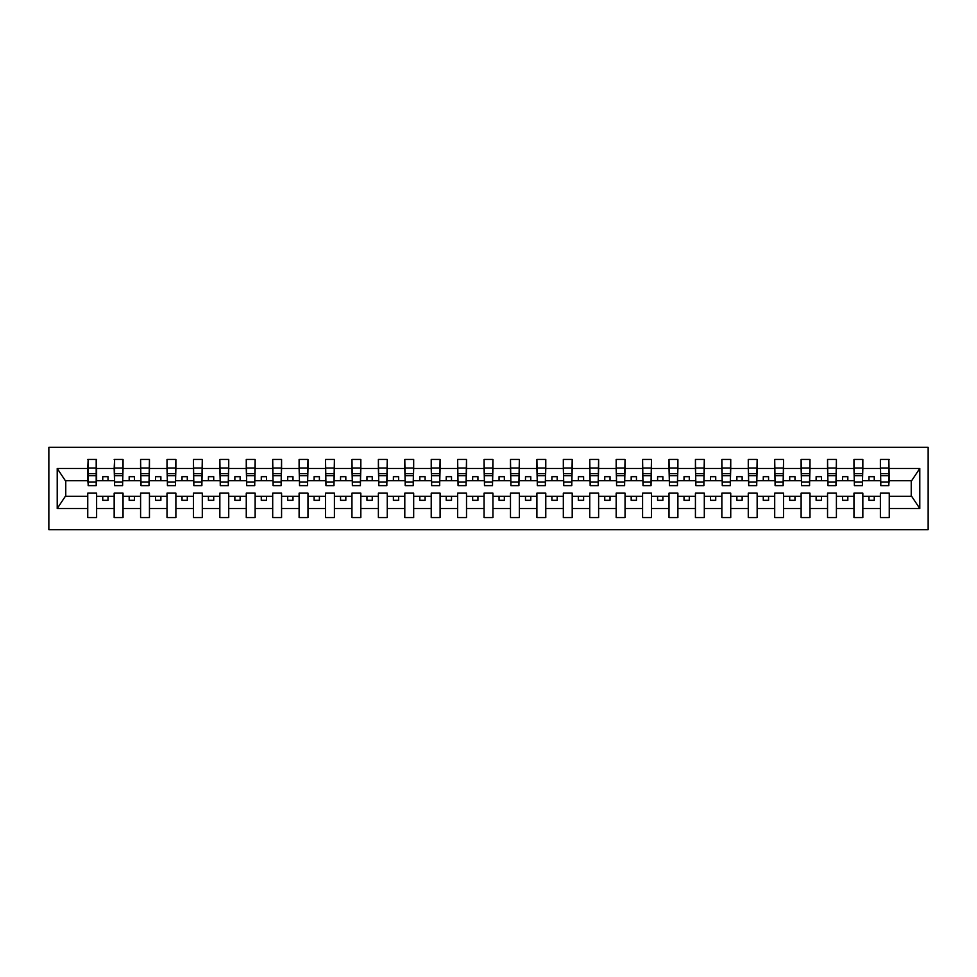 <?xml version="1.0" encoding="UTF-8"?>
<svg xmlns="http://www.w3.org/2000/svg" width="977" height="977" viewBox="0 0 977 977"><rect width="100%" height="100%" fill="white"/><g stroke="black" fill="none" stroke-linecap="round" stroke-linejoin="round"><path stroke-width="1.47" d="M48.85 529.717L928.15 529.717L928.15 447.283L48.85 447.283L48.85 529.717M888.838 483.847L889.253 480.684L911.663 480.684L919.784 468.471L919.784 508.528L889.253 508.528L889.253 493.153L880.375 493.153L880.375 496.316L862.838 496.316L862.838 493.153L853.959 493.153L853.959 496.316L836.41 496.316L836.41 493.153L827.543 493.153L827.543 496.316L809.994 496.316L809.994 493.153L801.116 493.153L801.116 496.316L783.578 496.316L783.578 493.153L774.7 493.153L774.7 496.316L757.151 496.316L757.151 493.153L748.272 493.153L748.272 496.316L730.735 496.316L730.735 493.153L721.856 493.153L721.856 496.316L704.307 496.316L704.307 493.153L695.429 493.153L695.429 496.316L677.891 496.316L677.891 493.153L669.013 493.153L669.013 496.316L651.464 496.316L651.464 493.153L642.585 493.153L642.585 496.316L625.048 496.316L625.048 493.153L616.169 493.153L616.169 496.316L598.62 496.316L598.62 493.153L589.742 493.153L589.742 496.316L572.204 496.316L572.204 493.153L563.326 493.153L563.326 496.316L545.777 496.316L545.777 493.153L536.898 493.153L536.898 496.316L519.361 496.316L519.361 493.153L510.482 493.153L510.482 496.316L492.933 496.316L492.933 493.153L484.067 493.153L484.067 496.316L466.517 496.316L466.517 493.153L457.639 493.153L457.639 496.316L440.102 496.316L440.102 493.153L431.223 493.153L431.223 496.316L413.674 496.316L413.674 493.153L404.796 493.153L404.796 496.316L387.258 496.316L387.258 493.153L378.38 493.153L378.38 496.316L360.831 496.316L360.831 493.153L351.952 493.153L351.952 496.316L334.415 496.316L334.415 493.153L325.536 493.153L325.536 496.316L307.987 496.316L307.987 493.153L299.109 493.153L299.109 496.316L281.571 496.316L281.571 493.153L272.693 493.153L272.693 496.316L255.144 496.316L255.144 493.153L246.265 493.153L246.265 496.316L228.728 496.316L228.728 493.153L219.849 493.153L219.849 496.316L202.3 496.316L202.3 493.153L193.422 493.153L193.422 496.316L175.884 496.316L175.884 493.153L167.006 493.153L167.006 496.316L149.457 496.316L149.457 493.153L140.59 493.153L140.59 496.316L123.041 496.316L123.041 493.153L114.162 493.153L114.162 496.316L96.625 496.316L96.625 493.153L87.747 493.153L87.747 496.316L65.337 496.316L57.216 508.528L57.216 468.471L65.337 480.684L87.747 480.684L87.747 468.471L57.216 468.471M889.253 508.528L889.253 517.566L880.375 517.566L880.375 496.316M880.375 508.528L862.838 508.528L862.838 517.566L853.959 517.566L853.959 496.316M862.838 508.528L862.838 496.316M853.959 508.528L836.41 508.528L836.41 517.566L827.543 517.566L827.543 496.316M836.41 508.528L836.41 496.316M827.543 508.528L809.994 508.528L809.994 517.566L801.116 517.566L801.116 496.316M809.994 508.528L809.994 496.316M801.116 508.528L783.578 508.528L783.578 517.566L774.7 517.566L774.7 496.316M783.578 508.528L783.578 496.316M774.7 508.528L757.151 508.528L757.151 517.566L748.272 517.566L748.272 496.316M757.151 508.528L757.151 496.316M748.272 508.528L730.735 508.528L730.735 517.566L721.856 517.566L721.856 496.316M730.735 508.528L730.735 496.316M721.856 508.528L704.307 508.528L704.307 517.566L695.429 517.566L695.429 496.316M704.307 508.528L704.307 496.316M695.429 508.528L677.891 508.528L677.891 517.566L669.013 517.566L669.013 496.316M677.891 508.528L677.891 496.316M669.013 508.528L651.464 508.528L651.464 517.566L642.585 517.566L642.585 496.316M651.464 508.528L651.464 496.316M642.585 508.528L625.048 508.528L625.048 517.566L616.169 517.566L616.169 496.316M625.048 508.528L625.048 496.316M616.169 508.528L598.62 508.528L598.62 517.566L589.742 517.566L589.742 496.316M598.62 508.528L598.62 496.316M589.742 508.528L572.204 508.528L572.204 517.566L563.326 517.566L563.326 496.316M572.204 508.528L572.204 496.316M563.326 508.528L545.777 508.528L545.777 517.566L536.898 517.566L536.898 496.316M545.777 508.528L545.777 496.316M536.898 508.528L519.361 508.528L519.361 517.566L510.482 517.566L510.482 496.316M519.361 508.528L519.361 496.316M510.482 508.528L492.933 508.528L492.933 517.566L484.067 517.566L484.067 496.316M492.933 508.528L492.933 496.316M484.067 508.528L466.517 508.528L466.517 517.566L457.639 517.566L457.639 496.316M466.517 508.528L466.517 496.316M457.639 508.528L440.102 508.528L440.102 517.566L431.223 517.566L431.223 496.316M440.102 508.528L440.102 496.316M431.223 508.528L413.674 508.528L413.674 517.566L404.796 517.566L404.796 496.316M413.674 508.528L413.674 496.316M404.796 508.528L387.258 508.528L387.258 517.566L378.38 517.566L378.38 496.316M387.258 508.528L387.258 496.316M378.38 508.528L360.831 508.528L360.831 517.566L351.952 517.566L351.952 496.316M360.831 508.528L360.831 496.316M351.952 508.528L334.415 508.528L334.415 517.566L325.536 517.566L325.536 496.316M334.415 508.528L334.415 496.316M325.536 508.528L307.987 508.528L307.987 517.566L299.109 517.566L299.109 496.316M307.987 508.528L307.987 496.316M299.109 508.528L281.571 508.528L281.571 517.566L272.693 517.566L272.693 496.316M281.571 508.528L281.571 496.316M272.693 508.528L255.144 508.528L255.144 517.566L246.265 517.566L246.265 496.316M255.144 508.528L255.144 496.316M246.265 508.528L228.728 508.528L228.728 517.566L219.849 517.566L219.849 496.316M228.728 508.528L228.728 496.316M219.849 508.528L202.3 508.528L202.3 517.566L193.422 517.566L193.422 496.316M202.3 508.528L202.3 496.316M193.422 508.528L175.884 508.528L175.884 517.566L167.006 517.566L167.006 496.316M175.884 508.528L175.884 496.316M167.006 508.528L149.457 508.528L149.457 517.566L140.59 517.566L140.59 496.316M149.457 508.528L149.457 496.316M140.59 508.528L123.041 508.528L123.041 517.566L114.162 517.566L114.162 496.316M123.041 508.528L123.041 496.316M880.802 481.991L888.838 481.991L888.838 485.642L880.802 485.642L880.375 459.434L880.375 468.471L862.838 468.471L862.41 483.847M880.802 483.847L880.375 468.471M854.386 481.991L862.41 481.991L862.41 485.642L854.386 485.642L853.959 459.434L853.959 468.471L836.41 468.471L835.994 483.847M854.386 483.847L853.959 468.471M827.959 481.991L835.994 481.991L835.994 485.642L827.959 485.642L827.543 459.434L827.543 468.471L809.994 468.471L809.567 483.847M827.959 483.847L827.543 468.471M801.543 481.991L809.567 481.991L809.567 485.642L801.543 485.642L801.116 459.434L801.116 468.471L783.578 468.471L783.151 483.847M801.543 483.847L801.116 468.471M775.115 481.991L783.151 481.991L783.151 485.642L775.115 485.642L774.7 459.434L774.7 468.471L757.151 468.471L756.723 483.847M775.115 483.847L774.7 468.471M748.7 481.991L756.723 481.991L756.723 485.642L748.7 485.642L748.272 459.434L748.272 468.471L730.735 468.471L730.308 483.847M748.7 483.847L748.272 468.471M722.272 481.991L730.308 481.991L730.308 485.642L722.272 485.642L721.856 459.434L721.856 468.471L704.307 468.471L703.892 483.847M722.272 483.847L721.856 468.471M695.856 481.991L703.892 481.991L703.892 485.642L695.856 485.642L695.429 459.434L695.429 468.471L677.891 468.471L677.464 483.847M695.856 483.847L695.429 468.471M669.428 481.991L677.464 481.991L677.464 485.642L669.428 485.642L669.013 459.434L669.013 468.471L651.464 468.471L651.048 483.847M669.428 483.847L669.013 468.471M643.013 481.991L651.048 481.991L651.048 485.642L643.013 485.642L642.585 459.434L642.585 468.471L625.048 468.471L624.621 483.847M643.013 483.847L642.585 468.471M616.585 481.991L624.621 481.991L624.621 485.642L616.585 485.642L616.169 459.434L616.169 468.471L598.62 468.471L598.205 483.847M616.585 483.847L616.169 468.471M590.169 481.991L598.205 481.991L598.205 485.642L590.169 485.642L589.742 459.434L589.742 468.471L572.204 468.471L571.777 483.847M590.169 483.847L589.742 468.471M563.753 481.991L571.777 481.991L571.777 485.642L563.753 485.642L563.326 459.434L563.326 468.471L545.777 468.471L545.361 483.847M563.753 483.847L563.326 468.471M537.326 481.991L545.361 481.991L545.361 485.642L537.326 485.642L536.898 459.434L536.898 468.471L519.361 468.471L518.934 483.847M537.326 483.847L536.898 468.471M510.91 481.991L518.934 481.991L518.934 485.642L510.91 485.642L510.482 459.434L510.482 468.471L492.933 468.471L492.518 483.847M510.91 483.847L510.482 468.471M484.482 481.991L492.518 481.991L492.518 485.642L484.482 485.642L484.067 459.434L484.067 468.471L466.517 468.471L466.09 483.847M484.482 483.847L484.067 468.471M458.066 481.991L466.09 481.991L466.09 485.642L458.066 485.642L457.639 459.434L457.639 468.471L440.102 468.471L439.674 483.847M458.066 483.847L457.639 468.471M431.639 481.991L439.674 481.991L439.674 485.642L431.639 485.642L431.223 459.434L431.223 468.471L413.674 468.471L413.247 483.847M431.639 483.847L431.223 468.471M405.223 481.991L413.247 481.991L413.247 485.642L405.223 485.642L404.796 459.434L404.796 468.471L387.258 468.471L386.831 483.847M405.223 483.847L404.796 468.471M378.795 481.991L386.831 481.991L386.831 485.642L378.795 485.642L378.38 459.434L378.38 468.471L360.831 468.471L360.415 483.847M378.795 483.847L378.38 468.471M352.379 481.991L360.415 481.991L360.415 485.642L352.379 485.642L351.952 459.434L351.952 468.471L334.415 468.471L333.987 483.847M352.379 483.847L351.952 468.471M325.952 481.991L333.987 481.991L333.987 485.642L325.952 485.642L325.536 459.434L325.536 468.471L307.987 468.471L307.572 483.847M325.952 483.847L325.536 468.471M299.536 481.991L307.572 481.991L307.572 485.642L299.536 485.642L299.109 459.434L299.109 468.471L281.571 468.471L281.144 483.847M299.536 483.847L299.109 468.471M273.108 481.991L281.144 481.991L281.144 485.642L273.108 485.642L272.693 459.434L272.693 468.471L255.144 468.471L254.728 483.847M273.108 483.847L272.693 468.471M246.692 481.991L254.728 481.991L254.728 485.642L246.692 485.642L246.265 459.434L246.265 468.471L228.728 468.471L228.3 483.847M246.692 483.847L246.265 468.471M220.277 481.991L228.3 481.991L228.3 485.642L220.277 485.642L219.849 459.434L219.849 468.471L202.3 468.471L201.885 483.847M220.277 483.847L219.849 468.471M193.849 481.991L201.885 481.991L201.885 485.642L193.849 485.642L193.422 459.434L193.422 468.471L175.884 468.471L175.457 483.847M193.849 483.847L193.422 468.471M167.433 481.991L175.457 481.991L175.457 485.642L167.433 485.642L167.006 459.434L167.006 468.471L149.457 468.471L149.041 483.847M167.433 483.847L167.006 468.471M141.006 481.991L149.041 481.991L149.041 485.642L141.006 485.642L140.59 459.434L140.59 468.471L123.041 468.471L122.614 483.847M141.006 483.847L140.59 468.471M114.59 481.991L122.614 481.991L122.614 485.642L114.59 485.642L114.59 459.434L114.162 468.471L96.625 468.471L96.198 459.434L96.198 485.642L88.162 485.642L88.162 475.726L96.198 475.726M114.59 483.847L114.162 468.471M114.162 508.528L96.625 508.528L96.625 517.566L87.747 517.566L87.747 496.316M96.625 508.528L96.625 496.316M88.162 475.726L88.162 459.434L87.747 468.471M87.747 480.684L88.162 483.847M889.253 480.684L888.838 459.434L888.838 481.991M853.959 459.434L862.838 459.434L862.838 468.471M827.543 459.434L836.41 459.434L836.41 468.471M801.116 459.434L809.994 459.434L809.994 468.471M774.7 459.434L783.578 459.434L783.578 468.471M748.272 459.434L757.151 459.434L757.151 468.471M721.856 459.434L730.735 459.434L730.735 468.471M695.429 459.434L704.307 459.434L704.307 468.471M669.013 459.434L677.891 459.434L677.891 468.471M642.585 459.434L651.464 459.434L651.464 468.471M616.169 459.434L625.048 459.434L625.048 468.471M589.742 459.434L598.62 459.434L598.62 468.471M563.326 459.434L572.204 459.434L572.204 468.471M536.898 459.434L545.777 459.434L545.777 468.471M510.482 459.434L519.361 459.434L519.361 468.471M484.067 459.434L492.933 459.434L492.933 468.471M457.639 459.434L466.517 459.434L466.517 468.471M431.223 459.434L440.102 459.434L440.102 468.471M404.796 459.434L413.674 459.434L413.674 468.471M378.38 459.434L387.258 459.434L387.258 468.471M351.952 459.434L360.831 459.434L360.831 468.471M325.536 459.434L334.415 459.434L334.415 468.471M299.109 459.434L307.987 459.434L307.987 468.471M272.693 459.434L281.571 459.434L281.571 468.471M246.265 459.434L255.144 459.434L255.144 468.471M219.849 459.434L228.728 459.434L228.728 468.471M193.422 459.434L202.3 459.434L202.3 468.471M167.006 459.434L175.884 459.434L175.884 468.471M140.59 459.434L149.457 459.434L149.457 468.471M114.162 459.434L123.041 459.434L123.041 468.471M919.784 468.471L889.253 468.471M87.747 508.528L57.216 508.528M87.747 459.434L96.625 459.434M880.375 459.434L889.253 459.434M880.375 480.684L874.256 480.684L874.256 476.666L868.968 476.666L868.968 480.684L874.256 480.684M868.968 480.684L862.838 480.684M868.968 496.316L868.968 500.334L874.256 500.334L874.256 496.316M853.959 480.684L847.828 480.684L847.828 476.666L842.54 476.666L842.54 480.684L847.828 480.684M842.54 480.684L836.41 480.684M842.54 496.316L842.54 500.334L847.828 500.334L847.828 496.316M827.543 480.684L821.413 480.684L821.413 476.666L816.125 476.666L816.125 480.684L821.413 480.684M816.125 480.684L809.994 480.684M816.125 496.316L816.125 500.334L821.413 500.334L821.413 496.316M801.116 480.684L794.985 480.684L794.985 476.666L789.697 476.666L789.697 480.684L794.985 480.684M789.697 480.684L783.578 480.684M789.697 496.316L789.697 500.334L794.985 500.334L794.985 496.316M774.7 480.684L768.569 480.684L768.569 476.666L763.281 476.666L763.281 480.684L768.569 480.684M763.281 480.684L757.151 480.684M763.281 496.316L763.281 500.334L768.569 500.334L768.569 496.316M748.272 480.684L742.141 480.684L742.141 476.666L736.866 476.666L736.866 480.684L742.141 480.684M736.866 480.684L730.735 480.684M736.866 496.316L736.866 500.334L742.141 500.334L742.141 496.316M721.856 480.684L715.726 480.684L715.726 476.666L710.438 476.666L710.438 480.684L715.726 480.684M710.438 480.684L704.307 480.684M710.438 496.316L710.438 500.334L715.726 500.334L715.726 496.316M695.429 480.684L689.298 480.684L689.298 476.666L684.022 476.666L684.022 480.684L689.298 480.684M684.022 480.684L677.891 480.684M684.022 496.316L684.022 500.334L689.298 500.334L689.298 496.316M669.013 480.684L662.882 480.684L662.882 476.666L657.594 476.666L657.594 480.684L662.882 480.684M657.594 480.684L651.464 480.684M657.594 496.316L657.594 500.334L662.882 500.334L662.882 496.316M642.585 480.684L636.454 480.684L636.454 476.666L631.179 476.666L631.179 480.684L636.454 480.684M631.179 480.684L625.048 480.684M631.179 496.316L631.179 500.334L636.454 500.334L636.454 496.316M616.169 480.684L610.039 480.684L610.039 476.666L604.751 476.666L604.751 480.684L610.039 480.684M604.751 480.684L598.62 480.684M604.751 496.316L604.751 500.334L610.039 500.334L610.039 496.316M589.742 480.684L583.611 480.684L583.611 476.666L578.335 476.666L578.335 480.684L583.611 480.684M578.335 480.684L572.204 480.684M578.335 496.316L578.335 500.334L583.611 500.334L583.611 496.316M563.326 480.684L557.195 480.684L557.195 476.666L551.907 476.666L551.907 480.684L557.195 480.684M551.907 480.684L545.777 480.684M551.907 496.316L551.907 500.334L557.195 500.334L557.195 496.316M536.898 480.684L530.78 480.684L530.78 476.666L525.492 476.666L525.492 480.684L530.78 480.684M525.492 480.684L519.361 480.684M525.492 496.316L525.492 500.334L530.78 500.334L530.78 496.316M510.482 480.684L504.352 480.684L504.352 476.666L499.064 476.666L499.064 480.684L504.352 480.684M499.064 480.684L492.933 480.684M499.064 496.316L499.064 500.334L504.352 500.334L504.352 496.316M484.067 480.684L477.936 480.684L477.936 476.666L472.648 476.666L472.648 480.684L477.936 480.684M472.648 480.684L466.517 480.684M472.648 496.316L472.648 500.334L477.936 500.334L477.936 496.316M457.639 480.684L451.508 480.684L451.508 476.666L446.22 476.666L446.22 480.684L451.508 480.684M446.22 480.684L440.102 480.684M446.22 496.316L446.22 500.334L451.508 500.334L451.508 496.316M431.223 480.684L425.093 480.684L425.093 476.666L419.805 476.666L419.805 480.684L425.093 480.684M419.805 480.684L413.674 480.684M419.805 496.316L419.805 500.334L425.093 500.334L425.093 496.316M404.796 480.684L398.665 480.684L398.665 476.666L393.389 476.666L393.389 480.684L398.665 480.684M393.389 480.684L387.258 480.684M393.389 496.316L393.389 500.334L398.665 500.334L398.665 496.316M378.38 480.684L372.249 480.684L372.249 476.666L366.961 476.666L366.961 480.684L372.249 480.684M366.961 480.684L360.831 480.684M366.961 496.316L366.961 500.334L372.249 500.334L372.249 496.316M351.952 480.684L345.821 480.684L345.821 476.666L340.546 476.666L340.546 480.684L345.821 480.684M340.546 480.684L334.415 480.684M340.546 496.316L340.546 500.334L345.821 500.334L345.821 496.316M325.536 480.684L319.406 480.684L319.406 476.666L314.118 476.666L314.118 480.684L319.406 480.684M314.118 480.684L307.987 480.684M314.118 496.316L314.118 500.334L319.406 500.334L319.406 496.316M299.109 480.684L292.978 480.684L292.978 476.666L287.702 476.666L287.702 480.684L292.978 480.684M287.702 480.684L281.571 480.684M287.702 496.316L287.702 500.334L292.978 500.334L292.978 496.316M272.693 480.684L266.562 480.684L266.562 476.666L261.274 476.666L261.274 480.684L266.562 480.684M261.274 480.684L255.144 480.684M261.274 496.316L261.274 500.334L266.562 500.334L266.562 496.316M246.265 480.684L240.134 480.684L240.134 476.666L234.859 476.666L234.859 480.684L240.134 480.684M234.859 480.684L228.728 480.684M234.859 496.316L234.859 500.334L240.134 500.334L240.134 496.316M219.849 480.684L213.719 480.684L213.719 476.666L208.431 476.666L208.431 480.684L213.719 480.684M208.431 480.684L202.3 480.684M208.431 496.316L208.431 500.334L213.719 500.334L213.719 496.316M193.422 480.684L187.303 480.684L187.303 476.666L182.015 476.666L182.015 480.684L187.303 480.684M182.015 480.684L175.884 480.684M182.015 496.316L182.015 500.334L187.303 500.334L187.303 496.316M167.006 480.684L160.875 480.684L160.875 476.666L155.587 476.666L155.587 480.684L160.875 480.684M155.587 480.684L149.457 480.684M155.587 496.316L155.587 500.334L160.875 500.334L160.875 496.316M140.59 480.684L134.46 480.684L134.46 476.666L129.172 476.666L129.172 480.684L134.46 480.684M129.172 480.684L123.041 480.684M129.172 496.316L129.172 500.334L134.46 500.334L134.46 496.316M114.162 480.684L108.032 480.684L108.032 476.666L102.744 476.666L102.744 480.684L108.032 480.684M102.744 480.684L96.625 480.684L96.625 468.471M102.744 496.316L102.744 500.334L108.032 500.334L108.032 496.316M96.625 480.684L96.198 483.847M919.784 508.528L911.663 496.316L889.253 496.316M65.764 480.684L65.764 496.316M911.236 496.316L911.236 480.684M88.162 473.662L96.198 473.662M123.041 459.434L122.614 481.991M114.59 475.726L122.614 475.726M114.59 473.662L122.614 473.662M149.457 459.434L149.041 481.991M141.006 475.726L149.041 475.726M141.006 473.662L149.041 473.662M175.884 459.434L175.457 481.991M167.433 475.726L175.457 475.726M167.433 473.662L175.457 473.662M202.3 459.434L201.885 481.991M193.849 475.726L201.885 475.726M193.849 473.662L201.885 473.662M228.728 459.434L228.3 481.991M220.277 475.726L228.3 475.726M220.277 473.662L228.3 473.662M255.144 459.434L254.728 481.991M246.692 475.726L254.728 475.726M246.692 473.662L254.728 473.662M281.571 459.434L281.144 481.991M273.108 475.726L281.144 475.726M273.108 473.662L281.144 473.662M307.987 459.434L307.572 481.991M299.536 475.726L307.572 475.726M299.536 473.662L307.572 473.662M334.415 459.434L333.987 481.991M325.952 475.726L333.987 475.726M325.952 473.662L333.987 473.662M360.831 459.434L360.415 481.991M352.379 475.726L360.415 475.726M352.379 473.662L360.415 473.662M387.258 459.434L386.831 481.991M378.795 475.726L386.831 475.726M378.795 473.662L386.831 473.662M413.674 459.434L413.247 481.991M405.223 475.726L413.247 475.726M405.223 473.662L413.247 473.662M440.102 459.434L439.674 481.991M431.639 475.726L439.674 475.726M431.639 473.662L439.674 473.662M466.517 459.434L466.09 481.991M458.066 475.726L466.09 475.726M458.066 473.662L466.09 473.662M492.933 459.434L492.518 481.991M484.482 475.726L492.518 475.726M484.482 473.662L492.518 473.662M519.361 459.434L518.934 481.991M510.91 475.726L518.934 475.726M510.91 473.662L518.934 473.662M545.777 459.434L545.361 481.991M537.326 475.726L545.361 475.726M537.326 473.662L545.361 473.662M572.204 459.434L571.777 481.991M563.753 475.726L571.777 475.726M563.753 473.662L571.777 473.662M598.62 459.434L598.205 481.991M590.169 475.726L598.205 475.726M590.169 473.662L598.205 473.662M625.048 459.434L624.621 481.991M616.585 475.726L624.621 475.726M616.585 473.662L624.621 473.662M651.464 459.434L651.048 481.991M643.013 475.726L651.048 475.726M643.013 473.662L651.048 473.662M677.891 459.434L677.464 481.991M669.428 475.726L677.464 475.726M669.428 473.662L677.464 473.662M704.307 459.434L703.892 481.991M695.856 475.726L703.892 475.726M695.856 473.662L703.892 473.662M730.735 459.434L730.308 481.991M722.272 475.726L730.308 475.726M722.272 473.662L730.308 473.662M757.151 459.434L756.723 481.991M748.7 475.726L756.723 475.726M748.7 473.662L756.723 473.662M783.578 459.434L783.151 481.991M775.115 475.726L783.151 475.726M775.115 473.662L783.151 473.662M809.994 459.434L809.567 481.991M801.543 475.726L809.567 475.726M801.543 473.662L809.567 473.662M836.41 459.434L835.994 481.991M827.959 475.726L835.994 475.726M827.959 473.662L835.994 473.662M862.838 459.434L862.41 481.991M854.386 475.726L862.41 475.726M854.386 473.662L862.41 473.662M880.802 475.726L888.838 475.726M880.802 473.662L888.838 473.662M88.162 481.991L96.198 481.991M88.162 468.093L96.198 468.093M114.59 468.093L122.614 468.093M141.006 468.093L149.041 468.093M167.433 468.093L175.457 468.093M193.849 468.093L201.885 468.093M220.277 468.093L228.3 468.093M246.692 468.093L254.728 468.093M273.108 468.093L281.144 468.093M299.536 468.093L307.572 468.093M325.952 468.093L333.987 468.093M352.379 468.093L360.415 468.093M378.795 468.093L386.831 468.093M405.223 468.093L413.247 468.093M431.639 468.093L439.674 468.093M458.066 468.093L466.09 468.093M484.482 468.093L492.518 468.093M510.91 468.093L518.934 468.093M537.326 468.093L545.361 468.093M563.753 468.093L571.777 468.093M590.169 468.093L598.205 468.093M616.585 468.093L624.621 468.093M643.013 468.093L651.048 468.093M669.428 468.093L677.464 468.093M695.856 468.093L703.892 468.093M722.272 468.093L730.308 468.093M748.7 468.093L756.723 468.093M775.115 468.093L783.151 468.093M801.543 468.093L809.567 468.093M827.959 468.093L835.994 468.093M854.386 468.093L862.41 468.093M880.802 468.093L888.838 468.093"/></g></svg>
